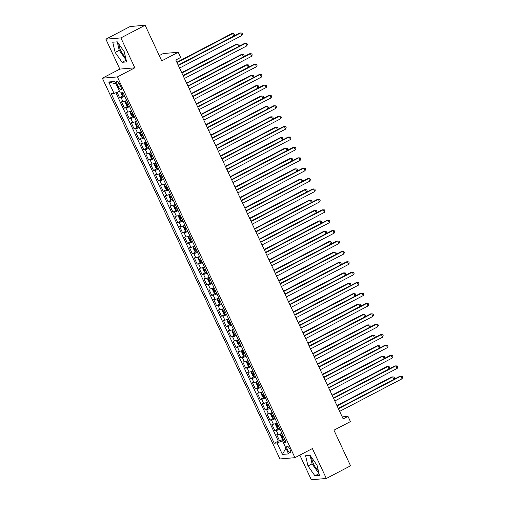 <?xml version="1.0" encoding="UTF-8"?>
<svg xmlns="http://www.w3.org/2000/svg" width="505" height="505" viewBox="0 0 505 505"><rect width="100%" height="100%" fill="white"/><g stroke="black" fill="none" stroke-linecap="round" stroke-linejoin="round"><path stroke-width="0.76" d="M311.661 457.574A9.027 2.961 -117.6 0 0 313.422 463.729A9.027 2.961 -117.6 0 0 318.333 470.66M290.04 449.444A3.705 1.212 -117.6 0 0 287.029 446.269A3.705 1.212 -117.6 0 0 287.446 449.658A3.705 1.212 -117.6 0 0 290.457 452.834A3.705 1.212 -117.6 0 0 290.04 449.444M125.499 57.141A9.027 2.961 62.4 0 1 120.594 50.21A9.027 2.961 62.4 0 1 118.826 44.049M299.831 455.119L311.32 479.75L326.331 478.475L350.565 465.818L333.95 430.191L350.432 421.587L348.002 416.385L342.207 416.877M102.376 78.199L279.921 458.95L294.933 457.675L117.387 76.924L102.376 78.199L119.824 69.09L134.835 67.815L120.891 37.907L105.873 39.182L119.824 69.09M105.873 39.182L130.113 26.525L145.124 25.25L161.739 60.878L178.221 52.274L163.203 53.549L159.277 55.6M120.891 37.907L145.124 25.25M117.053 92.257L119.571 97.673L122.993 95.887M126.698 100.413A4.627 0.593 155 0 1 122.999 101.707L121.516 101.833L124.426 108.076L127.841 106.29M131.546 110.816A4.627 0.593 -25 0 1 127.847 112.11L126.364 112.236L129.274 118.479L132.695 116.693M136.4 121.219A4.627 0.593 -25 0 1 132.695 122.513L131.218 122.639L134.128 128.882L137.543 127.096M141.248 131.628A4.627 0.593 -25 0 1 137.549 132.916L136.066 133.042L138.976 139.285L142.397 137.499M146.103 142.031A4.627 0.593 -25 0 1 142.397 143.319L140.92 143.445L143.83 149.688L147.245 147.902M150.951 152.434A4.627 0.593 -25 0 1 147.252 153.722L145.768 153.848L148.678 160.091L152.1 158.305M155.805 162.837A4.627 0.593 -25 0 1 152.1 164.125L150.623 164.251L153.533 170.494L156.948 168.708M160.653 173.24A4.627 0.593 -25 0 1 156.954 174.528L155.471 174.654L158.381 180.897L161.802 179.111M165.507 183.643A4.627 0.593 -25 0 1 161.802 184.931L160.325 185.057L163.235 191.3L166.65 189.514M170.355 194.046A4.627 0.593 -25 0 1 166.656 195.334L165.173 195.46L168.083 201.703L171.498 199.917M175.21 204.449A4.627 0.593 -25 0 1 171.504 205.737L170.027 205.863L172.937 212.106L176.352 210.32M180.058 214.852A4.627 0.593 -25 0 1 176.359 216.14L174.875 216.266L177.785 222.509L181.2 220.723M184.912 225.255A4.627 0.593 -25 0 1 181.207 226.543L179.73 226.669L182.64 232.912L186.055 231.126M189.76 235.658A4.627 0.593 -25 0 1 186.061 236.946L184.577 237.072L187.488 243.315L190.903 241.529M194.608 246.061A4.627 0.593 -25 0 1 190.909 247.349L189.432 247.475L192.342 253.718L195.757 251.932M199.462 256.464A4.627 0.593 -25 0 1 195.763 257.752L194.28 257.878L197.19 264.121L200.605 262.335M204.31 266.867A4.627 0.593 -25 0 1 200.611 268.155L199.134 268.281L202.044 274.524L205.459 272.738M209.165 277.27A4.627 0.593 -25 0 1 205.466 278.558L203.982 278.684L206.892 284.927L210.307 283.141M214.013 287.673A4.627 0.593 -25 0 1 210.314 288.961L208.836 289.087L211.746 295.33L215.162 293.544M218.867 298.076A4.627 0.593 -25 0 1 215.168 299.364L213.684 299.49L216.594 305.733L220.01 303.947M223.715 308.479A4.627 0.593 -25 0 1 220.016 309.767L218.539 309.893L221.449 316.136L224.864 314.35M228.569 318.882A4.627 0.593 -25 0 1 224.87 320.17L223.387 320.296L226.297 326.539L229.712 324.753M233.417 329.285A4.627 0.593 -25 0 1 229.718 330.573L228.235 330.699L231.151 336.942L234.566 335.156M238.272 339.688A4.627 0.593 -25 0 1 234.573 340.976L233.089 341.102L235.999 347.345L239.414 345.559M243.12 350.091A4.627 0.593 -25 0 1 239.42 351.379L237.937 351.505L240.853 357.748L244.268 355.962M247.974 360.494A4.627 0.593 -25 0 1 244.275 361.782L242.791 361.908L245.701 368.151L249.116 366.365M252.822 370.897A4.627 0.593 -25 0 1 249.123 372.185L247.639 372.311L250.549 378.554L253.971 376.768M257.676 381.3A4.627 0.593 -25 0 1 253.971 382.588L252.494 382.714L255.404 388.957L258.819 387.171M262.524 391.703A4.627 0.593 -25 0 1 258.825 392.991L257.342 393.117L260.252 399.36L263.673 397.574M267.379 402.106A4.627 0.593 -25 0 1 263.673 403.394L262.196 403.52L265.106 409.763L268.521 407.977M272.227 412.509A4.627 0.593 -25 0 1 268.527 413.797L267.044 413.923L269.954 420.166L273.375 418.38M277.081 422.912A4.627 0.593 -25 0 1 273.375 424.2L271.898 424.326L274.808 430.569L278.223 428.783M178.221 52.274L180.645 57.475L175.797 60.007L343.16 418.916L348.002 416.385M117.166 84.404L118.233 86.696A3.585 1.174 -117.6 0 0 121.149 89.77A3.585 1.174 -117.6 0 0 120.745 86.481L119.679 84.19A3.585 1.174 -117.6 0 0 116.762 81.116A3.585 1.174 -117.6 0 0 117.166 84.404L119.23 83.325M285.363 440.669L283.236 442.449L286.076 442.21L123.081 92.661L120.24 92.907L114.906 81.463L108.739 81.987L114.073 93.431L111.233 93.671L274.228 443.213L277.068 442.973L282.566 440.808L283.305 442.393M283.236 442.449L288.57 453.894L282.402 454.418L277.068 442.973M124.754 96.253A4.627 0.593 155 0 1 121.055 97.547L119.571 97.673M115.86 92.731L278.299 441.086L279.656 440.972L283.078 439.186M281.929 433.315A4.627 0.593 -25 0 1 278.23 434.603L276.746 434.729L279.656 440.972M279.991 429.155A4.627 0.593 155 0 1 276.292 430.443L274.808 430.569M275.137 418.752A4.627 0.593 155 0 1 271.438 420.04L269.954 420.166M270.289 408.349A4.627 0.593 155 0 1 266.589 409.637L265.106 409.763M265.434 397.946A4.627 0.593 155 0 1 261.735 399.234L260.252 399.36M260.586 387.543A4.627 0.593 155 0 1 256.887 388.831L255.404 388.957M255.732 377.14A4.627 0.593 155 0 1 252.033 378.428L250.549 378.554M250.884 366.737A4.627 0.593 155 0 1 247.185 368.025L245.701 368.151M246.03 356.334A4.627 0.593 155 0 1 242.331 357.622L240.853 357.748M241.182 345.931A4.627 0.593 155 0 1 237.483 347.219L235.999 347.345M236.327 335.528A4.627 0.593 155 0 1 232.628 336.816L231.151 336.942M231.479 325.125A4.627 0.593 155 0 1 227.78 326.413L226.297 326.539M226.625 314.722A4.627 0.593 155 0 1 222.926 316.01L221.449 316.136M221.777 304.319A4.627 0.593 155 0 1 218.078 305.607L216.594 305.733M216.929 293.91A4.627 0.593 155 0 1 213.224 295.204L211.746 295.33M212.075 283.507A4.627 0.593 155 0 1 208.376 284.801L206.892 284.927M207.227 273.104A4.627 0.593 155 0 1 203.521 274.398L202.044 274.524M202.372 262.701A4.627 0.593 155 0 1 198.673 263.995L197.19 264.121M197.524 252.298A4.627 0.593 155 0 1 193.819 253.592L192.342 253.718M192.67 241.895A4.627 0.593 155 0 1 188.971 243.189L187.488 243.315M187.822 231.492A4.627 0.593 155 0 1 184.117 232.786L182.64 232.912M182.968 221.089A4.627 0.593 155 0 1 179.269 222.383L177.785 222.509M178.12 210.686A4.627 0.593 155 0 1 174.414 211.98L172.937 212.106M173.266 200.283A4.627 0.593 155 0 1 169.566 201.577L168.083 201.703M168.417 189.88A4.627 0.593 155 0 1 164.712 191.174L163.235 191.3M163.563 179.477A4.627 0.593 155 0 1 159.864 180.771L158.381 180.897M158.715 169.074A4.627 0.593 155 0 1 155.01 170.368L153.533 170.494M153.861 158.671A4.627 0.593 155 0 1 150.162 159.965L148.678 160.091M149.013 148.268A4.627 0.593 155 0 1 145.314 149.562L143.83 149.688M144.159 137.865A4.627 0.593 155 0 1 140.459 139.159L138.976 139.285M139.311 127.462A4.627 0.593 155 0 1 135.611 128.756L134.128 128.882M134.456 117.059A4.627 0.593 155 0 1 130.757 118.353L129.274 118.479M129.608 106.656A4.627 0.593 155 0 1 125.909 107.95L124.426 108.076M134.835 67.815L117.387 76.924M326.331 478.475L312.387 448.566L294.933 457.675M284.864 439.609L282.566 440.808M119.489 91.298L114.073 93.431M278.299 441.086L274.228 443.213M116.068 83.956L108.739 81.987M282.402 454.418L285.912 448.188M115.165 52.451L122.109 62.298L126.629 61.913L124.211 51.68L117.267 41.833L112.748 42.218L115.165 52.451L119.237 50.323L126.218 60.171M319.457 475.432L317.039 465.206L310.095 455.358L305.575 455.744L307.993 465.97L314.937 475.817L319.457 475.432M117.229 41.839L119.237 50.323M126.181 60.171L122.109 62.298M310.057 455.358L312.065 463.849L319.046 473.69M319.008 473.696L314.937 475.817M312.065 463.849L307.993 465.97M178.347 65.473L240.74 32.894L241.952 35.495L179.559 68.074M178.177 65.12L239.723 32.983L242.059 33.046L242.539 34.087L241.952 35.495M120.815 92.857L121.819 95.009L123.119 95.982A3.068 0.391 -25 0 0 124.445 95.59M233.783 36.082L232.622 33.589L231.606 33.671L176.851 62.267M122.04 92.668L122.62 93.917A3.068 0.391 -25 0 0 123.523 93.614M233.903 36.019L234.427 34.776L233.941 33.734L232.622 33.589L177.015 62.62M183.195 75.876L245.588 43.297L246.8 45.898L184.407 78.477M183.031 75.523L244.571 43.386L246.907 43.449L247.393 44.491L246.8 45.898M188.049 86.279L250.442 53.7L251.654 56.301L189.261 88.88M187.879 85.926L249.426 53.789L251.761 53.852L252.241 54.893L251.654 56.301M192.897 96.682L255.29 64.103L256.502 66.704L194.109 99.283M192.733 96.329L254.274 64.192L256.609 64.255L257.095 65.296L256.502 66.704M197.752 107.085L260.138 74.506L261.356 77.107L198.964 109.686M197.581 106.732L259.128 74.595L261.464 74.658L261.943 75.7L261.356 77.107M126.761 100.546L125.543 101.183L125.215 102.294L126.673 105.412L127.967 106.385A3.068 0.391 -25 0 0 129.299 105.993M125.543 101.183A3.068 0.391 -25 0 0 126.869 100.792M238.638 46.485L237.47 43.992L236.46 44.074L181.699 72.669M127.79 102.767A3.068 0.391 155 0 1 126.888 103.07L127.468 104.32A3.068 0.391 -25 0 0 128.377 104.017M238.758 46.422L239.275 45.179L238.789 44.137L237.47 43.992L181.869 73.023M131.609 110.948L130.391 111.586L130.069 112.697L131.521 115.815L132.821 116.788A3.068 0.391 -25 0 0 134.147 116.396M130.391 111.586A3.068 0.391 -25 0 0 131.723 111.195M243.486 56.888L242.324 54.395L241.308 54.477L186.553 83.072M132.645 113.17A3.068 0.391 155 0 1 131.742 113.473L132.323 114.723A3.068 0.391 -25 0 0 133.225 114.42M243.606 56.825L244.13 55.582L243.644 54.54L242.324 54.395L186.717 83.426M136.457 121.352L135.245 121.989L134.917 123.1L136.375 126.218L137.669 127.191A3.068 0.391 -25 0 0 139.001 126.799M135.245 121.989A3.068 0.391 -25 0 0 136.571 121.598M248.34 67.291L247.172 64.798L246.162 64.88L191.401 93.476M137.493 123.573A3.068 0.391 155 0 1 136.59 123.877L137.171 125.126A3.068 0.391 -25 0 0 138.08 124.823M248.454 67.228L248.978 65.985L248.492 64.943L247.172 64.798L191.565 93.829M141.312 131.755L140.093 132.392L139.771 133.503L141.223 136.621L142.524 137.594A3.068 0.391 -25 0 0 143.849 137.202M140.093 132.392A3.068 0.391 -25 0 0 141.425 132.001M253.188 77.694L252.027 75.201L251.01 75.283L196.256 103.879M142.347 133.976A3.068 0.391 155 0 1 141.444 134.279L142.025 135.529A3.068 0.391 -25 0 0 142.928 135.226M253.308 77.631L253.832 76.388L253.346 75.346L252.027 75.201L196.42 104.232M202.6 117.488L264.992 84.909L266.204 87.51L203.812 120.089M202.436 117.135L263.976 84.998L266.312 85.061L266.798 86.103L266.204 87.51M146.16 142.157L144.948 142.795L144.619 143.906L146.078 147.024L147.372 147.997A3.068 0.391 -25 0 0 148.704 147.605M144.948 142.795A3.068 0.391 -25 0 0 146.273 142.404M258.042 88.097L256.875 85.604L255.865 85.686L201.104 114.281M147.195 144.38A3.068 0.391 155 0 1 146.292 144.682L146.873 145.932A3.068 0.391 -25 0 0 147.782 145.629M258.156 88.034L258.68 86.791L258.194 85.749L256.875 85.604L201.268 114.635M207.454 127.891L269.84 95.312L271.059 97.913L208.666 130.492M207.284 127.538L268.83 95.401L271.16 95.464L271.646 96.505L271.059 97.913M151.014 152.56L149.796 153.198L149.474 154.309L150.926 157.427L152.226 158.4A3.068 0.391 -25 0 0 153.552 158.008M149.796 153.198A3.068 0.391 -25 0 0 151.128 152.807M262.89 98.5L261.729 96.007L260.713 96.089L205.958 124.684M152.049 154.782A3.068 0.391 155 0 1 151.147 155.085L151.727 156.335A3.068 0.391 -25 0 0 152.63 156.032M263.01 98.437L263.534 97.194L263.048 96.152L261.729 96.007L206.122 125.038M212.302 138.294L274.695 105.715L275.907 108.316L213.514 140.895M212.138 137.941L273.678 105.804L276.014 105.867L276.5 106.909L275.907 108.316M155.862 162.964L154.65 163.601L154.322 164.712L155.78 167.83L157.074 168.803A3.068 0.391 -25 0 0 158.406 168.411M154.65 163.601A3.068 0.391 -25 0 0 155.976 163.21M267.745 108.903L266.577 106.41L265.567 106.492L210.806 135.088M156.897 165.185A3.068 0.391 155 0 1 155.994 165.489L156.575 166.738A3.068 0.391 -25 0 0 157.484 166.435M267.858 108.84L268.382 107.597L267.896 106.555L266.577 106.41L210.97 135.441M217.156 148.697L279.543 116.118L280.761 118.719L218.368 151.298M216.986 148.344L278.533 116.207L280.862 116.27L281.348 117.311L280.761 118.719M160.716 173.366L159.498 174.004L159.176 175.115L160.628 178.233L161.928 179.206A3.068 0.391 -25 0 0 163.254 178.814M159.498 174.004A3.068 0.391 -25 0 0 160.83 173.613M272.593 119.306L271.431 116.813L270.415 116.895L215.66 145.49M161.751 175.589A3.068 0.391 155 0 1 160.843 175.891L161.43 177.141A3.068 0.391 -25 0 0 162.332 176.838M272.713 119.243L273.237 118L272.75 116.958L271.431 116.813L215.824 145.844M222.004 159.1L284.397 126.521L285.609 129.122L223.216 161.701M221.84 158.747L283.381 126.61L285.716 126.673L286.202 127.714L285.609 129.122M165.564 183.769L164.352 184.407L164.024 185.518L165.482 188.636L166.776 189.609A3.068 0.391 -25 0 0 168.108 189.217M166.745 189.583L164.34 184.432A3.068 0.391 -25 0 0 165.678 184.016M277.447 129.709L276.279 127.216L275.269 127.298L220.508 155.893M166.6 185.991A3.068 0.391 155 0 1 165.697 186.294L166.278 187.544A3.068 0.391 -25 0 0 167.18 187.241M277.561 129.646L278.085 128.403L277.599 127.361L276.279 127.216L220.672 156.247M226.859 169.503L289.245 136.924L290.457 139.525L228.071 172.104M226.688 169.15L288.235 137.013L290.564 137.076L291.05 138.118L290.457 139.525M170.419 194.173L169.2 194.81L168.878 195.921L170.33 199.039L171.631 200.012A3.068 0.391 -25 0 0 172.956 199.62M169.2 194.81A3.068 0.391 -25 0 0 170.532 194.419M282.295 140.112L281.134 137.619L280.117 137.701L225.356 166.296M171.454 196.394A3.068 0.391 155 0 1 170.545 196.698L171.132 197.947A3.068 0.391 -25 0 0 172.035 197.644M282.415 140.049L282.939 138.806L282.453 137.764L281.134 137.619L225.527 166.65M231.707 179.906L294.099 147.327L295.311 149.928L232.919 182.507M231.542 179.553L293.083 147.416L295.419 147.479L295.905 148.52L295.311 149.928M175.267 204.575L174.055 205.213L173.726 206.324L175.184 209.442L176.479 210.415A3.068 0.391 -25 0 0 177.804 210.023M174.055 205.213A3.068 0.391 -25 0 0 175.38 204.822M287.149 150.515L285.981 148.022L284.971 148.104L230.211 176.7M176.302 206.798A3.068 0.391 155 0 1 175.399 207.1L175.98 208.35A3.068 0.391 -25 0 0 176.883 208.047M287.263 150.452L287.787 149.209L287.301 148.167L285.981 148.022L230.375 177.053M236.561 190.309L298.947 157.73L300.159 160.331L237.773 192.91M236.391 189.956L297.937 157.819L300.267 157.882L300.753 158.923L300.159 160.331M180.121 214.978L178.903 215.616L178.574 216.727L180.032 219.845L181.333 220.818A3.068 0.391 -25 0 0 182.659 220.426M178.903 215.616A3.068 0.391 -25 0 0 180.234 215.225M291.997 160.918L290.836 158.425L289.82 158.507L235.059 187.102M181.156 217.2A3.068 0.391 155 0 1 180.247 217.504L180.834 218.753A3.068 0.391 -25 0 0 181.737 218.45M292.117 160.855L292.641 159.612L292.155 158.57L290.836 158.425L235.229 187.456M241.409 200.719L303.802 168.133L305.014 170.734L242.621 203.319M241.245 200.359L302.785 168.222L305.121 168.285L305.607 169.327L305.014 170.734M246.263 211.122L308.65 178.536L309.862 181.137L247.475 213.722M246.093 210.762L307.64 178.625L309.969 178.688L310.455 179.73L309.862 181.137M251.111 221.525L313.504 188.939L314.716 191.546L252.323 224.125M250.947 221.165L312.488 189.028L314.823 189.091L315.309 190.132L314.716 191.546M255.966 231.928L318.352 199.349L319.564 201.95L257.178 234.528M255.795 231.568L317.342 199.431L319.671 199.494L320.157 200.535L319.564 201.95M260.814 242.331L323.206 209.752L324.418 212.352L262.026 244.931M260.649 241.971L322.19 209.834L324.526 209.897L325.012 210.939L324.418 212.352M265.662 252.734L328.054 220.155L329.266 222.755L266.88 255.334M265.497 252.374L327.038 220.237L329.374 220.3L329.86 221.341L329.266 222.755M270.516 263.137L332.909 230.558L334.121 233.159L271.728 265.737M270.352 262.777L331.892 230.64L334.228 230.703L334.714 231.744L334.121 233.159M275.364 273.54L337.757 240.961L338.969 243.561L276.582 276.14M275.2 273.18L336.74 241.043L339.076 241.106L339.562 242.148L338.969 243.561M280.218 283.943L342.611 251.364L343.823 253.964L281.43 286.543M280.054 283.583L341.595 251.446L343.93 251.509L344.416 252.55L343.823 253.964M285.066 294.346L347.459 261.767L348.671 264.368L286.284 296.946M284.902 293.986L346.443 261.849L348.778 261.912L349.264 262.954L348.671 264.368M289.92 304.749L352.313 272.17L353.525 274.77L291.132 307.349M289.756 304.389L351.297 272.252L353.633 272.315L354.119 273.356L353.525 274.77M294.768 315.152L357.161 282.573L358.373 285.173L295.981 317.752M294.604 314.792L356.145 282.655L358.481 282.718L358.967 283.76L358.373 285.173M299.623 325.555L362.016 292.976L363.228 295.577L300.835 328.155M299.452 325.195L360.999 293.058L363.335 293.121L363.815 294.162L363.228 295.577M304.471 335.958L366.864 303.379L368.076 305.98L305.683 338.558M304.307 335.598L365.847 303.461L368.183 303.524L368.669 304.565L368.076 305.98M309.325 346.361L371.718 313.782L372.93 316.382L310.537 348.961M309.155 346.001L370.702 313.864L373.037 313.927L373.517 314.968L372.93 316.382M314.173 356.764L376.566 324.185L377.778 326.785L315.385 359.364M314.009 356.404L375.55 324.267L377.885 324.33L378.371 325.372L377.778 326.785M319.027 367.167L381.414 334.588L382.632 337.188L320.239 369.767M318.857 366.807L380.404 334.67L382.74 334.733L383.219 335.774L382.632 337.188M323.875 377.57L386.268 344.991L387.48 347.591L325.087 380.17M323.711 377.21L385.252 345.073L387.587 345.136L388.074 346.177L387.48 347.591M328.73 387.973L391.116 355.394L392.334 357.995L329.942 390.573M328.559 387.613L390.106 355.476L392.442 355.539L392.922 356.58L392.334 357.995M333.578 398.376L395.97 365.797L397.183 368.397L334.79 400.976M333.414 398.016L394.954 365.879L397.29 365.942L397.776 366.983L397.183 368.397M338.432 408.779L400.819 376.2L402.037 378.8L339.644 411.379M338.262 408.419L399.808 376.282L402.138 376.345L402.624 377.387L402.037 378.8M184.969 225.388L183.757 226.019L183.429 227.13L184.887 230.248L186.181 231.221A3.068 0.391 -25 0 0 187.507 230.829M183.757 226.019A3.068 0.391 -25 0 0 185.082 225.628M296.852 171.321L295.684 168.828L294.668 168.91L239.913 197.505M186.004 227.603A3.068 0.391 155 0 1 185.101 227.906L185.682 229.156A3.068 0.391 -25 0 0 186.585 228.853M296.965 171.258L297.489 170.015L297.003 168.973L295.684 168.828L240.077 197.859M189.823 235.791L188.605 236.422L188.277 237.533L189.735 240.651L191.029 241.624A3.068 0.391 -25 0 0 192.361 241.232M188.605 236.422A3.068 0.391 -25 0 0 189.937 236.031M301.7 181.724L300.538 179.231L299.522 179.313L244.761 207.909M190.858 238.007A3.068 0.391 155 0 1 189.949 238.309L190.536 239.559A3.068 0.391 -25 0 0 191.439 239.256M301.82 181.661L302.343 180.418L301.857 179.376L300.538 179.231L244.931 208.262M194.671 246.194L193.459 246.825L193.131 247.936L194.583 251.054L195.883 252.027A3.068 0.391 -25 0 0 197.209 251.635M193.459 246.825A3.068 0.391 -25 0 0 194.785 246.434M306.554 192.127L305.386 189.634L304.37 189.716L249.615 218.311M195.706 248.409A3.068 0.391 155 0 1 194.804 248.712L195.384 249.962A3.068 0.391 -25 0 0 196.287 249.659M306.668 192.064L307.191 190.821L306.705 189.779L305.386 189.634L249.779 218.665M199.525 256.597L198.307 257.228L197.979 258.339L199.437 261.457L200.731 262.43A3.068 0.391 -25 0 0 202.063 262.038M198.307 257.228A3.068 0.391 -25 0 0 199.639 256.837M311.402 202.53L310.24 200.037L309.224 200.119L254.463 228.714M200.561 258.812A3.068 0.391 155 0 1 199.652 259.115L200.239 260.365A3.068 0.391 -25 0 0 201.141 260.062M311.522 202.473L312.046 201.224L311.56 200.182L310.24 200.037L254.634 229.074M204.373 267L203.161 267.631L202.833 268.742L204.285 271.86L205.585 272.833A3.068 0.391 -25 0 0 206.911 272.441M203.161 267.631A3.068 0.391 -25 0 0 204.487 267.24M316.256 212.933L315.088 210.44L314.072 210.522L259.317 239.118M205.409 269.216A3.068 0.391 155 0 1 204.506 269.518L205.087 270.768A3.068 0.391 -25 0 0 205.989 270.465M316.37 212.876L316.894 211.627L316.408 210.585L315.088 210.44L259.482 239.477M209.228 277.403L208.009 278.034L207.681 279.145L209.139 282.263L210.434 283.236A3.068 0.391 -25 0 0 211.765 282.844M208.009 278.034A3.068 0.391 -25 0 0 209.341 277.643M321.104 223.336L319.943 220.843L318.926 220.925L264.166 249.52M210.263 279.618A3.068 0.391 155 0 1 209.354 279.921L209.941 281.171A3.068 0.391 -25 0 0 210.844 280.868M321.224 223.279L321.742 222.03L321.262 220.988L319.943 220.843L264.336 249.88M214.076 287.806L212.864 288.437L212.536 289.548L213.987 292.666L215.288 293.639A3.068 0.391 -25 0 0 216.613 293.247M212.864 288.437A3.068 0.391 -25 0 0 214.189 288.046M325.959 233.739L324.791 231.246L323.774 231.328L269.02 259.923M215.111 290.022A3.068 0.391 155 0 1 214.208 290.325L214.789 291.574A3.068 0.391 -25 0 0 215.692 291.271M326.072 233.682L326.596 232.433L326.11 231.391L324.791 231.246L269.184 260.283M218.93 298.209L217.712 298.84L217.384 299.951L218.842 303.069L220.136 304.042A3.068 0.391 -25 0 0 221.468 303.65M217.712 298.84A3.068 0.391 -25 0 0 219.044 298.449M330.807 244.142L329.645 241.649L328.629 241.731L273.868 270.327M219.965 300.425A3.068 0.391 155 0 1 219.056 300.727L219.637 301.977A3.068 0.391 -25 0 0 220.546 301.674M330.926 244.085L331.444 242.836L330.964 241.794L329.645 241.649L274.038 270.686M223.778 308.612L222.566 309.243L222.238 310.354L223.69 313.472L224.99 314.445A3.068 0.391 -25 0 0 226.316 314.053M222.566 309.243A3.068 0.391 -25 0 0 223.892 308.852M335.655 254.545L334.493 252.052L333.477 252.134L278.722 280.73M224.813 310.827A3.068 0.391 155 0 1 223.911 311.13L224.491 312.38A3.068 0.391 -25 0 0 225.394 312.077M335.774 254.488L336.298 253.239L335.812 252.197L334.493 252.052L278.886 281.089M228.632 319.015L227.414 319.646L227.086 320.757L228.544 323.875L229.838 324.848A3.068 0.391 -25 0 0 231.17 324.456M227.414 319.646A3.068 0.391 -25 0 0 228.746 319.255M340.509 264.948L339.347 262.455L338.331 262.537L283.57 291.132M229.668 321.231A3.068 0.391 155 0 1 228.759 321.534L229.339 322.783A3.068 0.391 -25 0 0 230.248 322.48M340.629 264.891L341.146 263.642L340.667 262.6L339.347 262.455L283.741 291.492M233.48 329.418L232.268 330.049L231.94 331.16L233.392 334.278L234.692 335.251A3.068 0.391 -25 0 0 236.018 334.859M232.268 330.049A3.068 0.391 -25 0 0 233.594 329.658M345.357 275.351L344.195 272.858L343.179 272.94L288.424 301.536M234.516 331.633A3.068 0.391 155 0 1 233.613 331.937L234.194 333.186A3.068 0.391 -25 0 0 235.096 332.883M345.477 275.294L346.001 274.045L345.515 273.003L344.195 272.858L288.589 301.895M238.335 339.821L237.116 340.452L236.788 341.563L238.246 344.681L239.54 345.654A3.068 0.391 -25 0 0 240.872 345.262M237.116 340.452A3.068 0.391 -25 0 0 238.442 340.061M350.211 285.754L349.043 283.261L348.033 283.343L293.272 311.939M239.364 342.036A3.068 0.391 155 0 1 238.461 342.34L239.042 343.589A3.068 0.391 -25 0 0 239.951 343.286M350.331 285.697L350.849 284.448L350.369 283.406L349.043 283.261L293.443 312.298M243.183 350.224L241.971 350.855L241.643 351.966L243.094 355.084L244.395 356.057A3.068 0.391 -25 0 0 245.72 355.665M241.971 350.855A3.068 0.391 -25 0 0 243.296 350.464M355.059 296.157L353.898 293.664L352.881 293.746L298.127 322.341M244.218 352.44A3.068 0.391 155 0 1 243.315 352.742L243.896 353.992A3.068 0.391 -25 0 0 244.799 353.689M355.179 296.1L355.703 294.851L355.217 293.809L353.898 293.664L298.291 322.701M248.037 360.627L246.819 361.258L246.49 362.369L247.949 365.487L249.243 366.46A3.068 0.391 -25 0 0 250.575 366.068M246.819 361.258A3.068 0.391 -25 0 0 248.144 360.867M359.913 306.56L358.746 304.067L357.736 304.149L302.975 332.745M249.066 362.842A3.068 0.391 155 0 1 248.163 363.145L248.744 364.395A3.068 0.391 -25 0 0 249.653 364.092M360.033 306.503L360.551 305.254L360.065 304.212L358.746 304.067L303.145 333.104M252.885 371.03L251.667 371.661L251.345 372.772L252.797 375.89L254.097 376.863A3.068 0.391 -25 0 0 255.423 376.471M251.667 371.661A3.068 0.391 -25 0 0 252.999 371.27M364.762 316.963L363.6 314.47L362.584 314.552L307.829 343.147M253.92 373.245A3.068 0.391 155 0 1 253.018 373.548L253.598 374.798A3.068 0.391 -25 0 0 254.501 374.495M364.881 316.906L365.405 315.657L364.919 314.615L363.6 314.47L307.993 343.507M257.733 381.433L256.521 382.064L256.193 383.175L257.651 386.293L258.945 387.266A3.068 0.391 -25 0 0 260.277 386.874M256.521 382.064A3.068 0.391 -25 0 0 257.847 381.673M369.616 327.366L368.448 324.873L367.438 324.961L312.677 353.55M258.768 383.648A3.068 0.391 155 0 1 257.866 383.952L258.446 385.201A3.068 0.391 -25 0 0 259.355 384.898M369.729 327.309L370.253 326.06L369.767 325.018L368.448 324.873L312.841 353.91M262.587 391.836L261.369 392.467L261.047 393.578L262.499 396.696L263.799 397.669A3.068 0.391 -25 0 0 265.125 397.277M261.369 392.467A3.068 0.391 -25 0 0 262.701 392.076M374.464 337.769L373.302 335.276L372.286 335.364L317.531 363.953M263.623 394.051A3.068 0.391 155 0 1 262.72 394.355L263.301 395.604A3.068 0.391 -25 0 0 264.203 395.301M374.584 337.712L375.108 336.463L374.622 335.421L373.302 335.276L317.695 364.313M267.435 402.239L266.223 402.87L265.895 403.981L267.353 407.099L268.647 408.072A3.068 0.391 -25 0 0 269.979 407.68M266.223 402.87A3.068 0.391 -25 0 0 267.549 402.479M379.318 348.172L378.15 345.679L377.14 345.767L322.379 374.356M268.471 404.454A3.068 0.391 155 0 1 267.568 404.757L268.149 406.007A3.068 0.391 -25 0 0 269.058 405.704M379.432 348.115L379.956 346.866L379.47 345.824L378.15 345.679L322.543 374.716M272.29 412.642L271.071 413.273L270.749 414.384L272.201 417.502L273.502 418.475A3.068 0.391 -25 0 0 274.827 418.083M271.071 413.273A3.068 0.391 -25 0 0 272.403 412.882M384.166 358.575L383.005 356.082L381.988 356.17L327.234 384.76M273.325 414.858A3.068 0.391 155 0 1 272.422 415.16L273.003 416.41A3.068 0.391 -25 0 0 273.906 416.107M384.286 358.518L384.81 357.269L384.324 356.227L383.005 356.082L327.398 385.119M277.138 423.045L275.926 423.676L275.597 424.787L277.056 427.905L278.35 428.878A3.068 0.391 -25 0 0 279.682 428.486M275.926 423.676A3.068 0.391 -25 0 0 277.251 423.285M389.02 368.978L387.853 366.485L386.843 366.573L332.082 395.162M278.173 425.26A3.068 0.391 155 0 1 277.27 425.563L277.851 426.813A3.068 0.391 -25 0 0 278.76 426.51M389.134 368.921L389.658 367.672L389.172 366.63L387.853 366.485L332.246 395.522M281.992 433.448L280.774 434.079L280.452 435.19L281.904 438.308L283.204 439.281A3.068 0.391 -25 0 0 284.53 438.889M280.774 434.079A3.068 0.391 -25 0 0 282.106 433.688M393.868 379.381L392.707 376.888L391.691 376.976L336.936 405.565M283.027 435.663A3.068 0.391 155 0 1 282.125 435.966L282.705 437.216A3.068 0.391 -25 0 0 283.608 436.913M393.988 379.324L394.512 378.075L394.026 377.033L392.707 376.888L337.1 405.925M122.999 101.707L121.055 97.547M278.23 434.603L276.292 430.443M273.375 424.2L271.438 420.04M268.527 413.797L266.589 409.637M263.673 403.394L261.735 399.234M258.825 392.991L256.887 388.831M253.971 382.588L252.033 378.428M249.123 372.185L247.185 368.025M244.275 361.782L242.331 357.622M239.42 351.379L237.483 347.219M234.573 340.976L232.628 336.816M229.718 330.573L227.78 326.413M224.87 320.17L222.926 316.01M220.016 309.767L218.078 305.607M215.168 299.364L213.224 295.204M210.314 288.961L208.376 284.801M205.466 278.558L203.521 274.398M200.611 268.155L198.673 263.995M195.763 257.752L193.819 253.592M190.909 247.349L188.971 243.189M186.061 236.946L184.117 232.786M181.207 226.543L179.269 222.383M176.359 216.14L174.414 211.98M171.504 205.737L169.566 201.577M166.656 195.334L164.712 191.174M161.802 184.931L159.864 180.771M156.954 174.528L155.01 170.368M152.1 164.125L150.162 159.965M147.252 153.722L145.314 149.562M142.397 143.319L140.459 139.159M137.549 132.916L135.611 128.756M132.695 122.513L130.757 118.353M127.847 112.11L125.909 107.95M120.335 85.597L118.233 86.696M121.61 92.787L123.087 95.956M123.46 93.476L122.62 93.917M125.537 101.208L127.935 106.359M128.314 103.879L127.468 104.32M130.385 111.611L132.783 116.762M133.162 114.281L132.323 114.723M135.239 122.014L137.638 127.165M138.016 124.684L137.171 125.126M140.087 132.417L142.486 137.568M142.864 135.088L142.025 135.529M144.941 142.82L147.34 147.971M147.719 145.49L146.873 145.932M149.789 153.223L152.188 158.374M152.567 155.893L151.727 156.335M154.644 163.626L157.042 168.777M157.421 166.296L156.575 166.738M159.492 174.029L161.89 179.18M162.269 176.7L161.43 177.141M167.117 187.102L166.278 187.544M169.194 194.835L171.593 199.986M171.971 197.505L171.132 197.947M174.042 205.238L176.447 210.389M176.819 207.909L175.98 208.35M178.896 215.641L181.295 220.792M181.674 218.311L180.834 218.753M183.744 226.044L186.149 231.195M186.522 228.714L185.682 229.156M188.599 236.447L190.997 241.598M191.376 239.118L190.536 239.559M193.447 246.85L195.852 252.001M196.224 249.52L195.384 249.962M198.301 257.26L200.7 262.404M201.078 259.923L200.239 260.365M203.149 267.663L205.554 272.807M205.926 270.327L205.087 270.768M208.003 278.066L210.402 283.21M210.781 280.73L209.941 281.171M212.851 288.469L215.256 293.613M215.629 291.132L214.789 291.574M217.706 298.872L220.104 304.016M220.483 301.536L219.637 301.977M222.553 309.275L224.959 314.419M225.331 311.939L224.491 312.38M227.408 319.678L229.807 324.822M230.185 322.341L229.339 322.783M232.256 330.081L234.661 335.225M235.033 332.745L234.194 333.186M237.11 340.484L239.509 345.628M239.888 343.147L239.042 343.589M241.958 350.887L244.363 356.031M244.736 353.55L243.896 353.992M246.812 361.29L249.211 366.434M249.59 363.953L248.744 364.395M251.66 371.693L254.066 376.837M254.438 374.363L253.598 374.798M256.515 382.096L258.913 387.24M259.292 384.766L258.446 385.201M261.363 392.499L263.761 397.643M264.14 395.169L263.301 395.604M266.217 402.902L268.616 408.046M268.995 405.572L268.149 406.007M271.065 413.305L273.464 418.449M273.843 415.975L273.003 416.41M275.919 423.708L278.318 428.852M278.697 426.378L277.851 426.813M280.767 434.111L283.166 439.255M283.545 436.781L282.705 437.216"/></g></svg>
